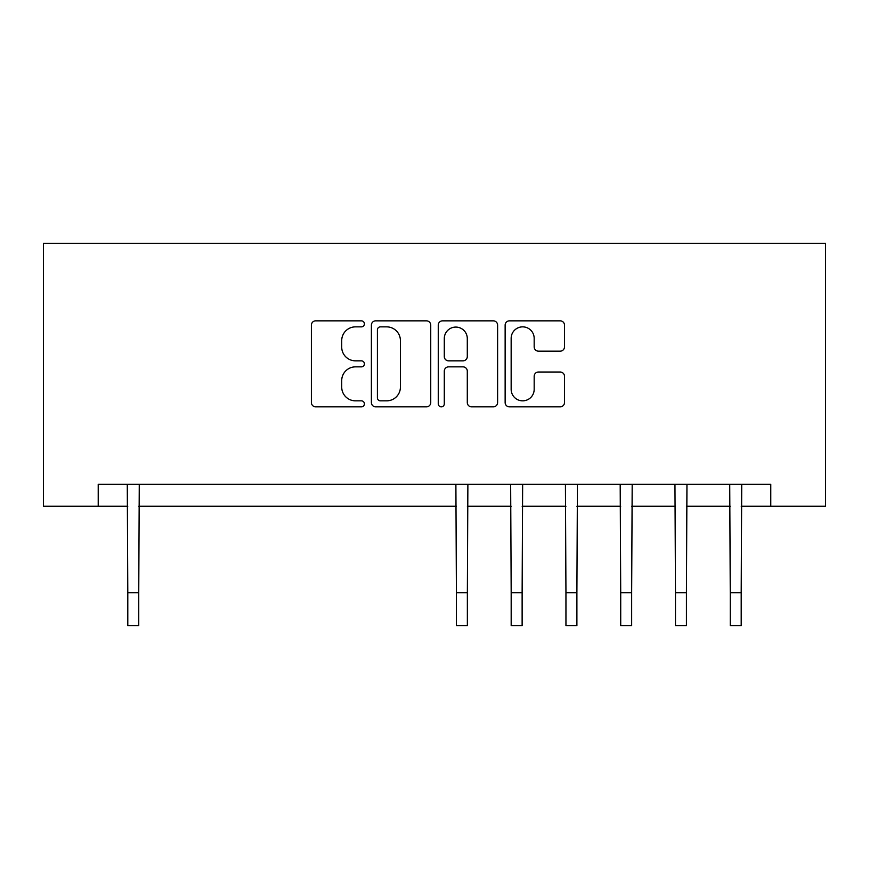 <?xml version="1.0" encoding="UTF-8"?>
<svg xmlns="http://www.w3.org/2000/svg" width="869" height="869" viewBox="0 0 869 869"><rect width="100%" height="100%" fill="white"/><g stroke="black" fill="none" stroke-linecap="round" stroke-linejoin="round"><path stroke-width="1.3" d="M364.393 323.855A3.009 3.009 0 0 0 361.385 320.846L315.697 320.846A4.302 4.302 0 0 0 311.395 325.136L311.395 402.553A4.302 4.302 0 0 0 315.697 406.855L361.385 406.855A3.009 3.009 0 0 0 364.393 403.846A3.009 3.009 0 0 0 361.385 400.837L355.475 400.837A13.763 13.763 0 0 1 341.713 387.074L341.713 380.622A13.763 13.763 0 0 1 355.475 366.859L361.385 366.859A3.009 3.009 0 0 0 364.393 363.85A3.009 3.009 0 0 0 361.385 360.841L355.475 360.841A13.763 13.763 0 0 1 341.713 347.079L341.713 340.626A13.763 13.763 0 0 1 355.475 326.863L361.385 326.863A3.009 3.009 0 0 0 364.393 323.855M560.19 351.163A4.302 4.302 0 0 0 564.492 346.861L564.492 325.136A4.302 4.302 0 0 0 560.19 320.846L509.44 320.846A4.302 4.302 0 0 0 505.139 325.136L505.139 402.553A4.302 4.302 0 0 0 509.44 406.855L560.19 406.855A4.302 4.302 0 0 0 564.492 402.553L564.492 376.32A4.302 4.302 0 0 0 560.19 372.019L538.476 372.019A4.302 4.302 0 0 0 534.174 376.32L534.174 389.334A11.503 11.503 0 0 1 522.66 400.837A11.503 11.503 0 0 1 511.157 389.334L511.157 338.367A11.503 11.503 0 0 1 522.66 326.863A11.503 11.503 0 0 1 534.174 338.367L534.174 346.861A4.302 4.302 0 0 0 538.476 351.163L560.19 351.163M98.219 506.247L98.219 484.337L770.781 484.337L770.781 506.247L825.55 506.247L825.55 243.353L43.45 243.353L43.45 506.247L127.797 506.247M430.742 325.136A4.302 4.302 0 0 0 426.44 320.846L375.69 320.846A4.302 4.302 0 0 0 371.389 325.136L371.389 402.553A4.302 4.302 0 0 0 375.69 406.855L426.44 406.855A4.302 4.302 0 0 0 430.742 402.553L430.742 325.136M442.56 320.846L493.31 320.846A4.302 4.302 0 0 1 497.611 325.136L497.611 402.553A4.302 4.302 0 0 1 493.31 406.855L471.595 406.855A4.302 4.302 0 0 1 467.294 402.553L467.294 371.161A4.302 4.302 0 0 0 462.992 366.859L448.589 366.859A4.302 4.302 0 0 0 444.287 371.161L444.287 403.846A3.009 3.009 0 0 1 441.278 406.855A3.009 3.009 0 0 1 438.258 403.846L438.258 325.136A4.302 4.302 0 0 1 442.56 320.846M138.747 506.247L456.41 506.247M467.359 506.247L511.178 506.247M522.128 506.247L565.947 506.247M576.897 506.247L620.716 506.247M631.665 506.247L675.485 506.247M686.434 506.247L730.253 506.247M741.203 506.247L770.781 506.247M380.416 326.863A3.009 3.009 0 0 0 377.407 329.872L377.407 397.828A3.009 3.009 0 0 0 380.416 400.837L386.651 400.837A13.763 13.763 0 0 0 400.413 387.074L400.413 340.626A13.763 13.763 0 0 0 386.651 326.863L380.416 326.863M467.294 338.584A11.503 11.503 0 0 0 455.791 327.081A11.503 11.503 0 0 0 444.287 338.584L444.287 356.54A4.302 4.302 0 0 0 448.589 360.841L462.992 360.841A4.302 4.302 0 0 0 467.294 356.54L467.294 338.584M127.276 484.337L127.797 592.777L138.747 592.777L139.268 484.337M127.797 592.777L127.797 625.647L138.747 625.647L138.747 592.777M455.888 484.337L456.41 592.777L467.359 592.777L467.88 484.337M456.41 592.777L456.41 625.647L467.359 625.647L467.359 592.777M510.657 484.337L511.178 592.777L522.128 592.777L522.649 484.337M511.178 592.777L511.178 625.647L522.128 625.647L522.128 592.777M565.426 484.337L565.947 592.777L576.897 592.777L577.418 484.337M565.947 592.777L565.947 625.647L576.897 625.647L576.897 592.777M620.194 484.337L620.716 592.777L631.665 592.777L632.187 484.337M620.716 592.777L620.716 625.647L631.665 625.647L631.665 592.777M674.963 484.337L675.485 592.777L686.434 592.777L686.955 484.337M675.485 592.777L675.485 625.647L686.434 625.647L686.434 592.777M729.732 484.337L730.253 592.777L741.203 592.777L741.724 484.337M730.253 592.777L730.253 625.647L741.203 625.647L741.203 592.777"/></g></svg>
